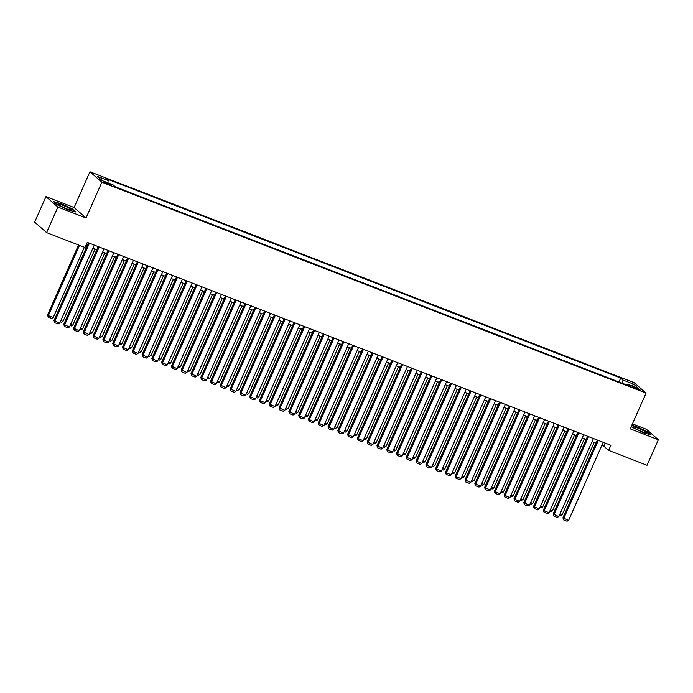 <?xml version="1.0" encoding="UTF-8"?>
<svg xmlns="http://www.w3.org/2000/svg" width="693" height="693" viewBox="0 0 693 693"><rect width="100%" height="100%" fill="white"/><g stroke="black" fill="none" stroke-linecap="round" stroke-linejoin="round"><path stroke-width="1.04" d="M108.914 184.546A3.604 0.442 23.9 0 0 111.175 185.1A3.604 0.442 23.9 0 0 106.852 182.735A3.604 0.442 23.9 0 0 104.591 182.181A3.604 0.442 23.9 0 0 108.914 184.546M45.963 196.613L57.909 207.068L86.045 217.966L74.108 207.519L45.963 196.613L34.65 222.15L46.596 232.605L85.005 247.488L87.275 242.385L610.88 445.287L608.619 450.389L647.037 465.28L658.35 439.743L646.404 429.288L632.414 423.865M74.108 207.519L89.943 171.769L634.112 382.631L646.058 393.087L101.888 182.216L89.943 171.769M636.46 387.985L632.12 386.607L636.313 388.903L640.653 390.272L636.46 387.985L636.096 388.816M622.617 383.385L622.946 380.024L620.685 378.049L105.89 178.56L108.143 180.535L97.384 176.368L102.287 180.656L113.054 184.832L115.315 186.807L630.119 386.296L627.858 384.32L627.035 385.1M622.946 380.024L633.714 384.199L638.617 388.487L627.858 384.32M57.909 207.068L46.596 232.605M86.045 217.966L101.888 182.216M646.058 393.087L630.214 428.837L658.35 439.743M601.845 445.408L603.776 446.153L608.619 450.389M85.897 245.478L87.067 245.928M92.914 248.189L96.855 249.723M102.703 251.983L106.644 253.508M112.491 255.778L116.433 257.302M122.28 259.572L126.213 261.096M132.068 263.366L136.001 264.891M141.848 267.151L145.79 268.685M151.637 270.946L155.578 272.47M161.426 274.74L165.367 276.264M171.214 278.534L175.147 280.059M181.003 282.328L184.936 283.853M190.792 286.122L194.724 287.647M200.572 289.908L204.513 291.432M210.36 293.702L214.302 295.227M220.149 297.496L224.09 299.021M229.937 301.29L233.87 302.815M239.726 305.085L243.659 306.609M249.515 308.87L253.447 310.403M259.295 312.664L263.236 314.189M269.083 316.458L273.025 317.983M278.872 320.253L282.813 321.777M288.66 324.047L292.593 325.571M298.449 327.832L302.382 329.366M308.229 331.626L312.171 333.151M318.018 335.421L321.959 336.945M327.806 339.215L331.748 340.739M337.595 343.009L341.536 344.534M347.384 346.803L351.316 348.328M357.172 350.589L361.105 352.113M366.952 354.383L370.894 355.907M376.741 358.177L380.682 359.702M386.529 361.971L390.471 363.496M396.318 365.765L400.251 367.29M406.107 369.551L410.039 371.084M415.895 373.345L419.828 374.87M425.675 377.139L429.617 378.664M435.464 380.933L439.405 382.458M445.252 384.728L449.194 386.252M455.041 388.513L458.974 390.046M464.83 392.307L468.763 393.832M474.618 396.101L478.551 397.626M484.398 399.896L488.34 401.42M494.187 403.69L498.128 405.214M503.976 407.484L507.917 409.009M513.764 411.27L517.697 412.794M523.553 415.064L527.486 416.588M533.333 418.858L537.274 420.382M543.121 422.652L547.063 424.177M552.91 426.446L556.851 427.971M562.699 430.232L566.64 431.765M572.487 434.026L576.42 435.55M582.276 437.82L586.209 439.345M592.056 441.614L595.997 443.139M605.145 443.061L603.776 446.153M618.953 381.973L620.685 378.049M108.143 180.535L107.917 182.839M631.756 385.828L633.714 384.199M631.141 426.741L643.251 432.735L650.9 434.814L647.297 431.67L636.061 426.438L631.791 425.277M57.017 204.686L68.26 209.918L75.901 212.006L72.306 208.862L61.062 203.621L53.422 201.542L57.017 204.686M603.213 442.316L568.615 520.4L562.915 517.801L563.626 519.906L563.721 518.503L598.328 440.419M597.366 440.046L562.915 517.801M568.615 520.4L567.047 521.231L563.626 519.906M594.204 442.446L562.162 514.752L560.594 515.583L559.476 515.15M560.013 513.92L562.162 514.752M641.666 431.626A7.32 0.892 23.9 0 0 646.023 432.856A7.32 0.892 23.9 0 0 644.178 431.089A7.32 0.892 23.9 0 0 637.465 427.953A7.32 0.892 23.9 0 0 632.952 427.061A7.32 0.892 23.9 0 0 641.666 431.626M641.822 431.687A5.007 0.606 23.9 0 0 637.595 429.738A5.007 0.606 23.9 0 0 636.642 429.391M631.678 425.537L636.079 426.741L646.976 431.808L650.19 434.624M71.128 210.031A7.32 0.892 23.9 0 0 65.939 206.618A7.32 0.892 23.9 0 0 58.013 203.924A7.32 0.892 23.9 0 0 57.961 204.253A7.32 0.892 23.9 0 0 64.206 207.787A7.32 0.892 23.9 0 0 71.032 210.048A7.32 0.892 23.9 0 0 71.128 210.031M66.823 208.87A5.007 0.606 23.9 0 0 61.651 206.575M53.907 201.966L61.088 203.924L71.977 209L75.199 211.815M593.433 438.522L558.827 516.606L553.127 514.007L553.837 516.112L553.932 514.708L588.539 436.625M587.577 436.252L553.127 514.007M558.827 516.606L557.259 517.437L553.837 516.112M583.645 434.728L549.038 512.811L543.338 510.213L544.048 512.318L544.144 510.914L578.75 432.83M577.797 432.458L543.338 510.213M549.038 512.811L547.479 513.643L544.048 512.318M573.856 430.933L539.249 509.026L533.549 506.418L534.26 508.523L534.355 507.129L568.962 429.036M568.009 428.672L533.549 506.418M539.249 509.026L537.69 509.857L534.26 508.523M564.067 427.139L529.469 505.232L523.761 502.624L524.471 504.738L524.575 503.335L559.173 425.242M558.22 424.878L523.761 502.624M529.469 505.232L527.901 506.063L524.471 504.738M584.416 438.652L552.373 510.958L550.805 511.789L549.688 511.356M550.233 510.126L552.373 510.958M574.627 434.857L542.584 507.163L541.016 507.995L539.899 507.562M540.445 506.34L542.584 507.163M564.838 431.063L532.796 503.369L531.228 504.201L530.11 503.768M530.656 502.546L532.796 503.369M555.05 427.269L523.007 499.584L521.448 500.415L520.322 499.982M520.867 498.752L523.007 499.584M554.279 423.354L519.681 501.437L513.981 498.839L514.691 500.944L514.786 499.54L549.384 421.457M548.432 421.084L513.981 498.839M519.681 501.437L518.113 502.269L514.691 500.944M545.261 423.484L513.218 495.79L511.659 496.621L510.542 496.188M511.079 494.958L513.218 495.79M544.499 419.56L509.892 497.643L504.192 495.045L504.902 497.15L504.998 495.746L539.604 417.662M538.643 417.29L504.192 495.045M509.892 497.643L508.324 498.475L504.902 497.15M535.481 419.689L503.439 491.995L501.871 492.827L500.753 492.394M501.29 491.164L503.439 491.995M534.71 415.765L500.103 493.849L494.404 491.25L495.114 493.355L495.209 491.952L529.816 413.868M528.854 413.496L494.404 491.25M500.103 493.849L498.536 494.681L495.114 493.355M525.692 415.895L493.65 488.201L492.082 489.033L490.965 488.6M491.51 487.37L493.65 488.201M524.922 411.971L490.315 490.055L484.615 487.456L485.325 489.561L485.421 488.167L520.027 410.074M519.074 409.702L484.615 487.456M490.315 490.055L488.756 490.887L485.325 489.561M515.904 412.101L483.861 484.407L482.293 485.239L481.176 484.805M481.722 483.584L483.861 484.407M515.133 408.177L480.526 486.269L474.826 483.662L475.537 485.767L475.632 484.372L510.239 406.28M509.286 405.916L474.826 483.662M480.526 486.269L478.967 487.101L475.537 485.767M506.115 408.307L474.073 480.621L472.505 481.453L471.387 481.011M471.933 479.79L474.073 480.621M505.344 404.383L470.746 482.475L465.046 479.868L465.757 481.981L465.852 480.578L500.45 402.494M499.497 402.122L465.046 479.868M470.746 482.475L469.178 483.307L465.757 481.981M496.327 404.513L464.284 476.827L462.725 477.659L461.599 477.226M462.144 475.996L464.284 476.827M495.556 400.597L460.958 478.681L455.258 476.082L455.968 478.187L456.063 476.784L490.661 398.7M489.708 398.328L455.258 476.082M460.958 478.681L459.39 479.513L455.968 478.187M486.538 400.727L454.495 473.033L452.936 473.865L451.819 473.432M452.356 472.202L454.495 473.033M485.776 396.803L451.169 474.887L445.469 472.288L446.179 474.393L446.275 472.99L480.881 394.906M479.92 394.534L445.469 472.288M451.169 474.887L449.601 475.719L446.179 474.393M476.758 396.933L444.715 469.239L443.148 470.071L442.03 469.637M442.567 468.407L444.715 469.239M475.987 393.009L441.38 471.093L435.68 468.494L436.391 470.599L436.486 469.204L471.093 391.112M470.131 390.739L435.68 468.494M441.38 471.093L439.812 471.924L436.391 470.599M466.969 393.139L434.927 465.445L433.359 466.276L432.241 465.843M432.787 464.622L434.927 465.445M466.198 389.215L431.592 467.307L425.892 464.7L426.602 466.805L426.697 465.41L461.304 387.318M460.351 386.954L425.892 464.7M431.592 467.307L430.032 468.139L426.602 466.805M457.181 389.345L425.138 461.659L423.57 462.491L422.453 462.049M422.999 460.828L425.138 461.659M456.41 385.421L421.803 463.513L416.103 460.906L416.814 463.019L416.917 461.616L451.515 383.532M450.563 383.16L416.103 460.906M421.803 463.513L420.244 464.345L416.814 463.019M447.392 385.551L415.35 457.865L413.79 458.697L412.664 458.264M413.21 457.034L415.35 457.865M446.621 381.635L412.023 459.719L406.323 457.12L407.034 459.225L407.129 457.822L441.727 379.738M440.774 379.366L406.323 457.12M412.023 459.719L410.455 460.55L407.034 459.225M437.604 381.765L405.561 454.071L404.002 454.903L402.876 454.469M403.421 453.239L405.561 454.071M436.833 377.841L402.235 455.925L396.535 453.326L397.245 455.431L397.34 454.028L431.947 375.944M430.985 375.571L396.535 453.326M402.235 455.925L400.667 456.756L397.245 455.431M427.815 377.971L395.772 450.277L394.213 451.108L393.096 450.675M393.633 449.445L395.772 450.277M427.053 374.047L392.446 452.131L386.746 449.532L387.456 451.637L387.552 450.233L422.158 372.15M421.197 371.777L386.746 449.532M392.446 452.131L390.878 452.962L387.456 451.637M418.035 374.177L385.992 446.483L384.424 447.314L383.307 446.881M383.853 445.66L385.992 446.483M417.264 370.253L382.657 448.345L376.957 445.738L377.668 447.843L377.763 446.448L412.37 368.355M411.417 367.992L376.957 445.738M382.657 448.345L381.098 449.177L377.668 447.843M408.246 370.383L376.204 442.688L374.636 443.52L373.518 443.087M374.064 441.865L376.204 442.688M407.475 366.458L372.869 444.551L367.169 441.943L367.879 444.048L367.974 442.654L402.581 364.561M401.628 364.197L367.169 441.943M372.869 444.551L371.309 445.382L367.879 444.048M398.458 366.588L366.415 438.903L364.847 439.734L363.73 439.301M364.275 438.071L366.415 438.903M397.687 362.673L363.089 440.757L357.38 438.149L358.09 440.263L358.194 438.86L392.792 360.776M391.84 360.403L357.38 438.149M363.089 440.757L361.521 441.588L358.09 440.263M388.669 362.803L356.626 435.109L355.067 435.94L353.941 435.507M354.487 434.277L356.626 435.109M387.898 358.879L353.3 436.962L347.6 434.364L348.31 436.469L348.406 435.065L383.004 356.982M382.051 356.609L347.6 434.364M353.3 436.962L351.732 437.794L348.31 436.469M378.88 359.009L346.838 431.315L345.279 432.146L344.152 431.713M344.698 430.483L346.838 431.315M378.109 355.085L343.511 433.168L337.812 430.57L338.522 432.675L338.617 431.271L373.224 353.187M372.262 352.815L337.812 430.57M343.511 433.168L341.944 434L338.522 432.675M369.1 355.214L337.058 427.52L335.49 428.352L334.373 427.919M334.91 426.689L337.058 427.52M368.329 351.29L333.723 429.374L328.023 426.775L328.733 428.88L328.829 427.486L363.435 349.393M362.474 349.021L328.023 426.775M333.723 429.374L332.155 430.206L328.733 428.88M359.312 351.42L327.269 423.726L325.701 424.558L324.584 424.125M325.13 422.903L327.269 423.726M358.541 347.496L323.934 425.589L318.234 422.981L318.945 425.086L319.04 423.692L353.647 345.599M352.694 345.235L318.234 422.981M323.934 425.589L322.375 426.42L318.945 425.086M349.523 347.626L317.481 419.941L315.913 420.772L314.795 420.33M315.341 419.109L317.481 419.941M348.752 343.702L314.146 421.794L308.446 419.187L309.156 421.301L309.251 419.897L343.858 341.814M342.905 341.441L308.446 419.187M314.146 421.794L312.586 422.626L309.156 421.301M339.735 343.832L307.692 416.146L306.124 416.978L305.007 416.545M305.552 415.315L307.692 416.146M338.964 339.916L304.366 418L298.657 415.402L299.367 417.507L299.471 416.103L334.069 338.019M333.116 337.647L298.657 415.402M304.366 418L302.798 418.832L299.367 417.507M329.946 340.046L297.903 412.352L296.344 413.184L295.218 412.751M295.764 411.521L297.903 412.352M329.175 336.122L294.577 414.206L288.877 411.607L289.587 413.712L289.683 412.309L324.281 334.225M323.328 333.853L288.877 411.607M294.577 414.206L293.009 415.038L289.587 413.712M320.157 336.252L288.115 408.558L286.555 409.39L285.438 408.957M285.975 407.727L288.115 408.558M319.395 332.328L284.788 410.412L279.088 407.813L279.799 409.918L279.894 408.524L314.501 330.431M313.539 330.059L279.088 407.813M284.788 410.412L283.22 411.244L279.799 409.918M310.377 332.458L278.335 404.764L276.767 405.596L275.649 405.162M276.186 403.941L278.335 404.764M309.606 328.534L275 406.626L269.3 404.019L270.01 406.124L270.105 404.729L304.712 326.637M303.751 326.273L269.3 404.019M275 406.626L273.432 407.458L270.01 406.124M300.589 328.664L268.546 400.978L266.978 401.81L265.861 401.368M266.407 400.147L268.546 400.978M299.818 324.74L265.211 402.832L259.511 400.225L260.221 402.338L260.317 400.935L294.923 322.851M293.971 322.479L259.511 400.225M265.211 402.832L263.652 403.664L260.221 402.338M290.8 324.87L258.758 397.184L257.19 398.016L256.072 397.583M256.618 396.353L258.758 397.184M290.029 320.954L255.422 399.038L249.723 396.439L250.433 398.544L250.537 397.141L285.135 319.057M284.182 318.685L249.723 396.439M255.422 399.038L253.863 399.87L250.433 398.544M281.011 321.084L248.969 393.39L247.401 394.222L246.284 393.789M246.829 392.559L248.969 393.39M280.241 317.16L245.643 395.244L239.943 392.645L240.653 394.75L240.748 393.347L275.346 315.263M274.393 314.891L239.943 392.645M245.643 395.244L244.075 396.075L240.653 394.75M271.223 317.29L239.18 389.596L237.621 390.428L236.495 389.994M237.041 388.764L239.18 389.596M270.452 313.366L235.854 391.45L230.154 388.851L230.864 390.956L230.96 389.553L265.558 311.469M264.605 311.096L230.154 388.851M235.854 391.45L234.286 392.281L230.864 390.956M261.434 313.496L229.392 385.802L227.832 386.633L226.715 386.2M227.252 384.97L229.392 385.802M260.672 309.572L226.065 387.664L220.365 385.057L221.076 387.162L221.171 385.767L255.778 307.675M254.816 307.302L220.365 385.057M226.065 387.664L224.497 388.496L221.076 387.162M251.654 309.702L219.612 382.008L218.044 382.839L216.926 382.406M217.472 381.185L219.612 382.008M250.883 305.778L216.277 383.87L210.577 381.263L211.287 383.368L211.382 381.973L245.989 303.88M245.027 303.517L210.577 381.263M216.277 383.87L214.709 384.702L211.287 383.368M241.866 305.908L209.823 378.222L208.255 379.054L207.138 378.621M207.683 377.39L209.823 378.222M241.095 301.992L206.488 380.076L200.788 377.468L201.498 379.582L201.594 378.179L236.2 300.095M235.248 299.722L200.788 377.468M206.488 380.076L204.929 380.907L201.498 379.582M232.077 302.122L200.034 374.428L198.467 375.26L197.349 374.826M197.895 373.596L200.034 374.428M231.306 298.198L196.699 376.282L190.999 373.683L191.71 375.788L191.814 374.385L226.412 296.301M225.459 295.928L190.999 373.683M196.699 376.282L195.14 377.113L191.71 375.788M222.288 298.328L190.246 370.634L188.687 371.465L187.56 371.032M188.106 369.802L190.246 370.634M221.517 294.404L186.919 372.488L181.219 369.889L181.93 371.994L182.025 370.59L216.623 292.507M215.67 292.134L181.219 369.889M186.919 372.488L185.352 373.319L181.93 371.994M212.5 294.534L180.457 366.84L178.898 367.671L177.772 367.238M178.318 366.008L180.457 366.84M211.729 290.61L177.131 368.693L171.431 366.095L172.141 368.2L172.236 366.805L206.843 288.712M205.882 288.34L171.431 366.095M177.131 368.693L175.563 369.525L172.141 368.2M202.711 290.739L170.669 363.045L169.109 363.877L167.992 363.444M168.529 362.222L170.669 363.045M201.949 286.815L167.342 364.908L161.642 362.3L162.353 364.405L162.448 363.011L197.055 284.918M196.093 284.554L161.642 362.3M167.342 364.908L165.774 365.739L162.353 364.405M192.931 286.945L160.889 359.26L159.321 360.091L158.203 359.65M158.749 358.428L160.889 359.26M192.16 283.021L157.554 361.114L151.854 358.506L152.564 360.62L152.659 359.217L187.266 281.133M186.313 280.76L151.854 358.506M157.554 361.114L155.994 361.945L152.564 360.62M183.143 283.151L151.1 355.466L149.532 356.297L148.415 355.864M148.96 354.634L151.1 355.466M182.372 279.236L147.765 357.319L142.065 354.721L142.775 356.826L142.871 355.422L177.477 277.339M176.524 276.966L142.065 354.721M147.765 357.319L146.206 358.151L142.775 356.826M173.354 279.366L141.311 351.672L139.743 352.503L138.626 352.07M139.172 350.84L141.311 351.672M172.583 275.442L137.985 353.525L132.276 350.927L132.987 353.032L133.091 351.628L167.689 273.544M166.736 273.172L132.276 350.927M137.985 353.525L136.417 354.357L132.987 353.032M163.565 275.571L131.523 347.877L129.963 348.709L128.837 348.276M129.383 347.046L131.523 347.877M162.794 271.647L128.196 349.731L122.496 347.132L123.207 349.237L123.302 347.843L157.9 269.75M156.947 269.378L122.496 347.132M128.196 349.731L126.628 350.563L123.207 349.237M153.777 271.777L121.734 344.083L120.175 344.915L119.049 344.482M119.594 343.26L121.734 344.083M153.006 267.853L118.408 345.946L112.708 343.338L113.418 345.443L113.513 344.049L148.12 265.956M147.159 265.592L112.708 343.338M118.408 345.946L116.84 346.777L113.418 345.443M143.997 267.983L111.954 340.289L110.386 341.129L109.269 340.687M109.806 339.466L111.954 340.289M143.226 264.059L108.619 342.151L102.919 339.544L103.629 341.658L103.725 340.254L138.331 262.162M137.37 261.798L102.919 339.544M108.619 342.151L107.051 342.983L103.629 341.658M134.208 264.189L102.166 336.503L100.598 337.335L99.48 336.902M100.026 335.672L102.166 336.503M133.437 260.273L98.83 338.357L93.131 335.759L93.841 337.863L93.936 336.46L128.543 258.376M127.59 258.004L93.131 335.759M98.83 338.357L97.271 339.189L93.841 337.863M124.419 260.403L92.377 332.709L90.809 333.541L89.692 333.108M90.237 331.878L92.377 332.709M123.649 256.479L89.042 334.563L83.342 331.964L84.052 334.069L84.148 332.666L118.754 254.582M117.801 254.21L83.342 331.964M89.042 334.563L87.483 335.395L84.052 334.069M114.631 256.609L82.588 328.915L81.02 329.747L79.903 329.314M80.449 328.084L82.588 328.915M113.86 252.685L79.262 330.769L73.553 328.17L74.264 330.275L74.368 328.872L108.966 250.788M108.013 250.416L73.553 328.17M79.262 330.769L77.694 331.601L74.264 330.275M104.842 252.815L72.8 325.121L71.24 325.953L70.114 325.519M70.66 324.289L72.8 325.121M104.071 248.891L69.473 326.983L63.773 324.376L64.484 326.481L64.579 325.086L99.177 246.994M98.224 246.621L63.773 324.376M69.473 326.983L67.905 327.815L64.484 326.481M95.054 249.021L63.011 321.327L61.452 322.158L60.334 321.725M60.871 320.504L63.011 321.327M94.291 245.097L59.685 323.189L53.985 320.582L54.695 322.687L54.79 321.292L89.397 243.2M88.435 242.836L53.985 320.582M59.685 323.189L58.117 324.021L54.695 322.687M78.526 244.976L47.531 314.934L48.337 315.644L79.487 245.348M84.381 247.245L53.231 317.541L51.663 318.373L48.241 317.039L47.531 314.934M48.241 317.039L48.337 315.644L53.231 317.541M633.991 387.872L634.312 387.144"/></g></svg>
